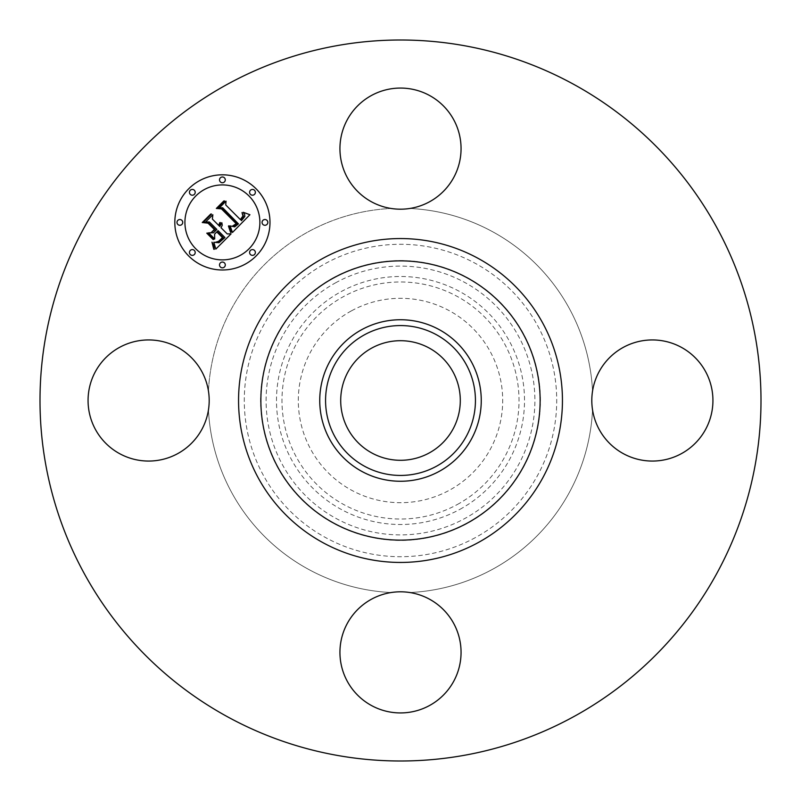 <?xml version="1.0" encoding="UTF-8"?>
<svg xmlns="http://www.w3.org/2000/svg" width="801" height="801" viewBox="0 0 801 801"><rect width="100%" height="100%" fill="white"/><g stroke="black" fill="none" stroke-linecap="round" stroke-linejoin="round"><path stroke-width="0.6" stroke-dasharray="4 3" d="M347.354 119.599A60.566 60.566 0 0 1 429.536 95.479A60.566 60.566 0 0 1 391.108 208.46A60.566 60.566 0 0 1 347.354 119.599M409.892 208.46A192.27 192.27 0 0 1 592.54 391.108A60.566 60.566 0 0 1 681.401 347.354A60.566 60.566 0 0 1 705.521 429.536A60.566 60.566 0 0 1 592.54 409.892A192.27 192.27 0 0 1 409.892 592.54A60.566 60.566 0 0 1 453.646 681.401A60.566 60.566 0 0 1 371.464 705.521A60.566 60.566 0 0 1 391.108 592.54A192.27 192.27 0 0 1 208.46 409.892A60.566 60.566 0 0 1 119.599 453.646A60.566 60.566 0 0 1 95.479 371.464A60.566 60.566 0 0 1 208.46 391.108A192.27 192.27 0 0 1 391.108 208.46A192.27 192.27 0 0 0 208.46 391.108A60.566 60.566 0 0 1 208.46 409.892A192.27 192.27 0 0 0 391.108 592.54A60.566 60.566 0 0 1 409.892 592.54A192.27 192.27 0 0 0 592.54 409.892A60.566 60.566 0 0 1 592.54 391.108A192.27 192.27 0 0 0 409.892 208.46M227.664 716.865A360.5 360.5 0 0 1 84.135 227.664A360.5 360.5 0 0 1 573.336 84.135A360.5 360.5 0 0 1 716.865 573.336A360.5 360.5 0 0 1 227.664 716.865M475.394 537.591A156.215 156.215 0 0 1 263.409 475.394A156.215 156.215 0 0 1 325.606 263.409A156.215 156.215 0 0 1 537.591 325.606A156.215 156.215 0 0 1 475.394 537.591M351.509 310.818A102.188 102.188 0 0 1 490.182 351.509A102.188 102.188 0 0 1 449.491 490.182A102.188 102.188 0 0 1 310.818 449.491A102.188 102.188 0 0 1 351.509 310.818M429.166 348.024A59.795 59.795 0 0 1 452.976 429.166A59.795 59.795 0 0 1 371.834 452.976A59.795 59.795 0 0 1 348.024 371.834A59.795 59.795 0 0 1 429.166 348.024M188.756 256.05A47.589 47.589 0 0 0 256.05 256.05A47.589 47.589 0 0 0 256.05 188.756A47.589 47.589 0 0 0 188.756 188.756A47.589 47.589 0 0 0 188.756 256.05M248.911 195.895A37.497 37.497 0 0 0 195.895 195.895A37.497 37.497 0 0 0 195.895 248.911A37.497 37.497 0 0 0 248.911 248.911A37.497 37.497 0 0 0 248.911 195.895M254.518 250.443A2.884 2.884 0 0 0 250.443 250.443A2.884 2.884 0 0 0 250.443 254.518A2.884 2.884 0 0 0 254.518 254.518A2.884 2.884 0 0 0 254.518 250.443M194.363 250.443A2.884 2.884 0 0 0 190.278 250.443A2.884 2.884 0 0 0 190.278 254.518A2.884 2.884 0 0 0 194.363 254.518A2.884 2.884 0 0 0 194.363 250.443M224.44 262.898A2.884 2.884 0 0 0 220.365 262.898A2.884 2.884 0 0 0 220.365 266.983A2.884 2.884 0 0 0 224.44 266.983A2.884 2.884 0 0 0 224.44 262.898M194.363 190.278A2.884 2.884 0 0 0 190.278 190.278A2.884 2.884 0 0 0 190.278 194.363A2.884 2.884 0 0 0 194.363 194.363A2.884 2.884 0 0 0 194.363 190.278M181.897 220.365A2.884 2.884 0 0 0 177.822 220.365A2.884 2.884 0 0 0 177.822 224.44A2.884 2.884 0 0 0 181.897 224.44A2.884 2.884 0 0 0 181.897 220.365M250.443 194.363A2.884 2.884 0 0 0 254.518 194.363A2.884 2.884 0 0 0 254.518 190.278A2.884 2.884 0 0 0 250.443 190.278A2.884 2.884 0 0 0 250.443 194.363M262.898 224.44A2.884 2.884 0 0 0 266.983 224.44A2.884 2.884 0 0 0 266.983 220.365A2.884 2.884 0 0 0 262.898 220.365A2.884 2.884 0 0 0 262.898 224.44M220.365 181.897A2.884 2.884 0 0 0 224.44 181.897A2.884 2.884 0 0 0 224.44 177.822A2.884 2.884 0 0 0 220.365 177.822A2.884 2.884 0 0 0 220.365 181.897M231.109 233.832L227.224 233.922L221.016 227.714L222.257 225.251L221.837 222.718L219.784 226.483L219.094 225.792L220.415 222.578L219.824 222.548L218.693 225.391L212.375 219.063L212.856 214.758L205.637 221.977L209.431 222.007L216.841 229.416L213.477 232.791L208.56 232.821L214.728 238.978L214.588 234.142L216.811 231.92L222.488 237.597L218.593 241.321L215.639 242.242L219.204 241.512L223.249 237.627L217.181 231.549L218.072 230.658L224.961 237.537L218.993 242.723L213.837 242.272L215.839 249.091L231.109 233.832M232.46 232.48L249.922 214.718L243.234 212.285L244.685 214.488L244.816 216.48L241.441 220.665L240.881 219.784L243.484 216.12L242.002 212.555L242.933 216.04L240.34 219.564L225.712 204.936L226.042 201.161L219.324 207.88L222.668 207.749L238.428 223.859L234.693 226.883L230.137 225.892L232.46 232.48M213.136 239.539L213.737 239.379L207.389 233.021L206.778 233.181L213.136 239.539M230.608 232.48L231.179 232.32L230.908 230.818L228.956 225.802L228.445 226.052L230.608 232.48M213.827 249.311L214.338 249.301L213.827 245.306L211.975 242.172L213.827 249.311M232.24 226.262L234.232 226.162L237.086 223.639L221.767 208.32L217.552 208.04L224.59 200.991L223.859 200.941L216.34 208.45L221.446 208.881L236.215 223.679L232.24 226.262M211.324 232.46L215.109 229.476L208.24 222.608L203.474 222.107L211.534 214.057L210.763 214.027L202.252 222.538L208.05 223.159L214.338 229.446L211.324 232.46M333.436 277.737A139.885 139.885 0 0 0 277.737 467.564A139.885 139.885 0 0 0 467.564 523.263A139.885 139.885 0 0 0 523.263 333.436A139.885 139.885 0 0 0 333.436 277.737M336.07 282.553A134.398 134.398 0 0 0 282.553 464.93A134.398 134.398 0 0 0 464.93 518.447A134.398 134.398 0 0 0 518.447 336.07A134.398 134.398 0 0 0 336.07 282.553M459.954 509.326A124.005 124.005 0 0 0 509.326 341.046A124.005 124.005 0 0 0 341.046 291.674A124.005 124.005 0 0 0 291.674 459.954A124.005 124.005 0 0 0 459.954 509.326M457.321 504.51A118.518 118.518 0 0 0 504.51 343.679A118.518 118.518 0 0 0 343.679 296.49A118.518 118.518 0 0 0 296.49 457.321A118.518 118.518 0 0 0 457.321 504.51"/><path stroke-width="1.2" d="M347.354 119.599A60.566 60.566 0 0 1 429.536 95.479A60.566 60.566 0 0 1 453.646 177.662A60.566 60.566 0 0 1 371.464 201.782A60.566 60.566 0 0 1 347.354 119.599M227.664 716.865A360.5 360.5 0 0 1 84.135 227.664A360.5 360.5 0 0 1 573.336 84.135A360.5 360.5 0 0 1 716.865 573.336A360.5 360.5 0 0 1 227.664 716.865M681.401 347.354A60.566 60.566 0 0 1 705.521 429.536A60.566 60.566 0 0 1 623.338 453.646A60.566 60.566 0 0 1 599.218 371.464A60.566 60.566 0 0 1 681.401 347.354M453.646 681.401A60.566 60.566 0 0 1 371.464 705.521A60.566 60.566 0 0 1 347.354 623.338A60.566 60.566 0 0 1 429.536 599.218A60.566 60.566 0 0 1 453.646 681.401M119.599 453.646A60.566 60.566 0 0 1 95.479 371.464A60.566 60.566 0 0 1 177.662 347.354A60.566 60.566 0 0 1 201.782 429.536A60.566 60.566 0 0 1 119.599 453.646M371.834 452.976A59.795 59.795 0 0 1 348.024 371.834A59.795 59.795 0 0 1 429.166 348.024A59.795 59.795 0 0 1 452.976 429.166A59.795 59.795 0 0 1 371.834 452.976M364.575 334.738A74.934 74.934 0 0 0 334.738 436.425A74.934 74.934 0 0 0 436.425 466.262A74.934 74.934 0 0 0 466.262 364.575A74.934 74.934 0 0 0 364.575 334.738M439.218 471.368A80.751 80.751 0 0 1 329.632 361.782A80.751 80.751 0 0 1 439.218 329.632A80.751 80.751 0 0 1 471.368 439.218A80.751 80.751 0 0 1 319.749 400.5A80.751 80.751 0 0 1 439.218 329.632A80.751 80.751 0 0 1 439.218 471.368M256.05 188.756A47.589 47.589 0 0 1 256.05 256.05A47.589 47.589 0 0 1 188.756 256.05A47.589 47.589 0 0 1 188.756 188.756A47.589 47.589 0 0 1 256.05 188.756M195.895 248.911A37.497 37.497 0 0 1 195.895 195.895A37.497 37.497 0 0 1 248.911 195.895A37.497 37.497 0 0 1 248.911 248.911A37.497 37.497 0 0 1 195.895 248.911M232.46 232.48L230.137 225.892L234.693 226.883L238.428 223.859L222.668 207.749L219.324 207.88L226.042 201.161L225.712 204.936L240.34 219.564L242.933 216.04L242.002 212.555L243.484 216.12L240.881 219.784L241.441 220.665L244.816 216.48L244.685 214.488L243.234 212.285L249.922 214.718L232.46 232.48M230.608 232.48L228.445 226.052L228.956 225.802L230.908 230.818L231.179 232.32L230.608 232.48M232.24 226.262L236.215 223.679L221.446 208.881L216.34 208.45L223.859 200.941L224.59 200.991L217.552 208.04L221.767 208.32L237.086 223.639L234.232 226.162L232.24 226.262M231.109 233.832L215.839 249.091L213.837 242.272L218.993 242.723L224.961 237.537L218.072 230.658L217.181 231.549L223.249 237.627L219.204 241.512L215.639 242.242L218.593 241.321L222.488 237.597L216.811 231.92L214.588 234.142L214.728 238.978L208.56 232.821L213.477 232.791L216.841 229.416L209.431 222.007L205.637 221.977L212.856 214.758L212.375 219.063L218.693 225.391L219.824 222.548L220.415 222.578L219.094 225.792L219.784 226.483L221.837 222.718L222.257 225.251L221.016 227.714L227.224 233.922L231.109 233.832M213.827 249.311L211.975 242.172L213.827 245.306L214.338 249.301L213.827 249.311M213.136 239.539L206.778 233.181L207.389 233.021L213.737 239.379L213.136 239.539M211.324 232.46L214.338 229.446L208.05 223.159L202.252 222.538L210.763 214.027L211.534 214.057L203.474 222.107L208.24 222.608L215.109 229.476L211.324 232.46M250.443 254.518A2.884 2.884 0 0 1 250.443 250.443A2.884 2.884 0 0 1 254.518 250.443A2.884 2.884 0 0 1 254.518 254.518A2.884 2.884 0 0 1 250.443 254.518M190.278 254.518A2.884 2.884 0 0 1 190.278 250.443A2.884 2.884 0 0 1 194.363 250.443A2.884 2.884 0 0 1 194.363 254.518A2.884 2.884 0 0 1 190.278 254.518M220.365 266.983A2.884 2.884 0 0 1 220.365 262.898A2.884 2.884 0 0 1 224.44 262.898A2.884 2.884 0 0 1 224.44 266.983A2.884 2.884 0 0 1 220.365 266.983M190.278 194.363A2.884 2.884 0 0 1 190.278 190.278A2.884 2.884 0 0 1 194.363 190.278A2.884 2.884 0 0 1 194.363 194.363A2.884 2.884 0 0 1 190.278 194.363M177.822 224.44A2.884 2.884 0 0 1 177.822 220.365A2.884 2.884 0 0 1 181.897 220.365A2.884 2.884 0 0 1 181.897 224.44A2.884 2.884 0 0 1 177.822 224.44M254.518 190.278A2.884 2.884 0 0 1 254.518 194.363A2.884 2.884 0 0 1 250.443 194.363A2.884 2.884 0 0 1 250.443 190.278A2.884 2.884 0 0 1 254.518 190.278M266.983 220.365A2.884 2.884 0 0 1 266.983 224.44A2.884 2.884 0 0 1 262.898 224.44A2.884 2.884 0 0 1 262.898 220.365A2.884 2.884 0 0 1 266.983 220.365M224.44 177.822A2.884 2.884 0 0 1 224.44 181.897A2.884 2.884 0 0 1 220.365 181.897A2.884 2.884 0 0 1 220.365 177.822A2.884 2.884 0 0 1 224.44 177.822M467.444 277.957A139.644 139.644 0 0 1 523.043 467.444A139.644 139.644 0 0 1 333.556 523.043A139.644 139.644 0 0 1 277.957 333.556A139.644 139.644 0 0 1 467.444 277.957M478.137 258.383A161.932 161.932 0 0 1 542.617 478.137A161.932 161.932 0 0 1 322.863 542.617A161.932 161.932 0 0 1 258.383 322.863A161.932 161.932 0 0 1 478.137 258.383"/></g></svg>
